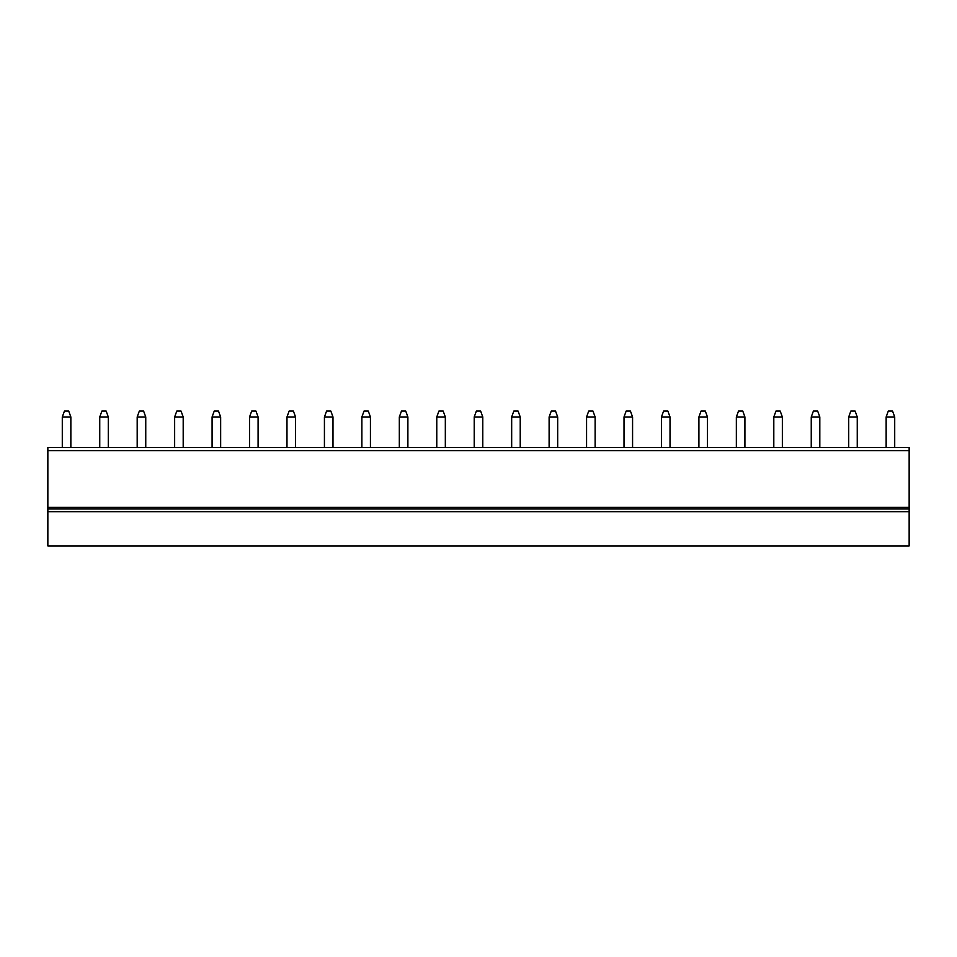 <?xml version="1.0" encoding="UTF-8"?>
<svg xmlns="http://www.w3.org/2000/svg" width="957" height="957" viewBox="0 0 957 957"><rect width="100%" height="100%" fill="white"/><g stroke="black" fill="none" stroke-linecap="round" stroke-linejoin="round"><path stroke-width="1.44" d="M62.289 447.469L62.289 416.977L64.43 411.091L68.713 411.091L70.854 416.977L70.854 447.469M62.289 416.977L70.854 416.977M47.85 507.389L909.15 507.389L909.15 447.469L47.85 447.469L47.85 545.909L909.15 545.909L909.15 511.672L47.85 511.672M909.15 507.389L909.15 508.992L47.85 508.992M909.15 508.992L909.15 511.672M886.146 447.469L886.146 416.977L888.287 411.091L892.57 411.091L894.711 416.977L894.711 447.469M886.146 416.977L894.711 416.977M848.703 447.469L848.703 416.977L850.833 411.091L855.115 411.091L857.257 416.977L857.257 447.469M848.703 416.977L857.257 416.977M811.249 447.469L811.249 416.977L813.39 411.091L817.673 411.091L819.814 416.977L819.814 447.469M811.249 416.977L819.814 416.977M773.806 447.469L773.806 416.977L775.948 411.091L780.218 411.091L782.359 416.977L782.359 447.469M773.806 416.977L782.359 416.977M736.352 447.469L736.352 416.977L738.493 411.091L742.776 411.091L744.917 416.977L744.917 447.469M736.352 416.977L744.917 416.977M698.909 447.469L698.909 416.977L701.05 411.091L705.321 411.091L707.462 416.977L707.462 447.469M698.909 416.977L707.462 416.977M661.454 447.469L661.454 416.977L663.596 411.091L667.878 411.091L670.02 416.977L670.02 447.469M661.454 416.977L670.02 416.977M624.012 447.469L624.012 416.977L626.153 411.091L630.436 411.091L632.577 416.977L632.577 447.469M624.012 416.977L632.577 416.977M586.569 447.469L586.569 416.977L588.699 411.091L592.981 411.091L595.122 416.977L595.122 447.469M586.569 416.977L595.122 416.977M549.115 447.469L549.115 416.977L551.256 411.091L555.538 411.091L557.68 416.977L557.68 447.469M549.115 416.977L557.68 416.977M511.672 447.469L511.672 416.977L513.813 411.091L518.084 411.091L520.225 416.977L520.225 447.469M511.672 416.977L520.225 416.977M474.217 447.469L474.217 416.977L476.359 411.091L480.641 411.091L482.783 416.977L482.783 447.469M474.217 416.977L482.783 416.977M436.775 447.469L436.775 416.977L438.916 411.091L443.187 411.091L445.328 416.977L445.328 447.469M436.775 416.977L445.328 416.977M399.32 447.469L399.32 416.977L401.462 411.091L405.744 411.091L407.885 416.977L407.885 447.469M399.32 416.977L407.885 416.977M361.878 447.469L361.878 416.977L364.019 411.091L368.301 411.091L370.431 416.977L370.431 447.469M361.878 416.977L370.431 416.977M324.423 447.469L324.423 416.977L326.564 411.091L330.847 411.091L332.988 416.977L332.988 447.469M324.423 416.977L332.988 416.977M286.98 447.469L286.98 416.977L289.122 411.091L293.404 411.091L295.546 416.977L295.546 447.469M286.98 416.977L295.546 416.977M249.538 447.469L249.538 416.977L251.679 411.091L255.95 411.091L258.091 416.977L258.091 447.469M249.538 416.977L258.091 416.977M212.083 447.469L212.083 416.977L214.224 411.091L218.507 411.091L220.648 416.977L220.648 447.469M212.083 416.977L220.648 416.977M174.641 447.469L174.641 416.977L176.782 411.091L181.052 411.091L183.194 416.977L183.194 447.469M174.641 416.977L183.194 416.977M137.186 447.469L137.186 416.977L139.327 411.091L143.61 411.091L145.751 416.977L145.751 447.469M137.186 416.977L145.751 416.977M99.743 447.469L99.743 416.977L101.885 411.091L106.167 411.091L108.297 416.977L108.297 447.469M99.743 416.977L108.297 416.977M909.15 450.687L47.85 450.687"/></g></svg>

